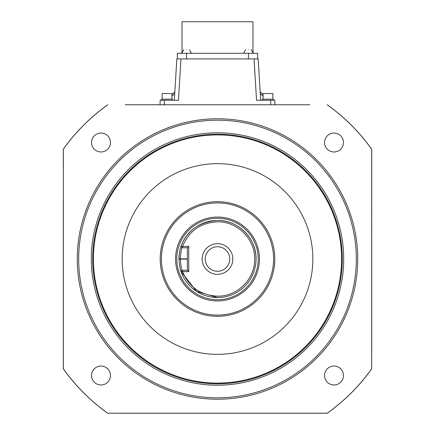 <?xml version="1.0" encoding="UTF-8"?>
<svg xmlns="http://www.w3.org/2000/svg" width="435" height="435" viewBox="0 0 435 435"><rect width="100%" height="100%" fill="white"/><g stroke="black" fill="none" stroke-linecap="round" stroke-linejoin="round"><path stroke-width="0.65" d="M93.405 259.004A124.095 124.095 0 0 1 217.5 134.91A124.095 124.095 0 0 1 341.595 259.004A124.095 124.095 0 0 1 217.5 383.104A124.095 124.095 0 0 1 93.405 259.004M92.704 259.004A124.796 124.796 0 0 1 217.5 134.208A124.796 124.796 0 0 1 342.296 259.004A124.796 124.796 0 0 1 217.5 383.806A124.796 124.796 0 0 1 92.704 259.004M176.779 259.004A40.721 40.721 0 0 1 217.5 218.288A40.721 40.721 0 0 1 258.221 259.004A40.721 40.721 0 0 1 217.5 299.726A40.721 40.721 0 0 1 176.779 259.004M175.566 259.004A41.934 41.934 0 0 1 217.5 217.07A41.934 41.934 0 0 1 259.434 259.004A41.934 41.934 0 0 1 217.5 300.938A41.934 41.934 0 0 1 175.566 259.004M125.253 104.764L309.747 104.764M125.514 104.759L309.486 104.759M107.777 104.813C90.469 117.167 75.647 131.984 63.309 149.281L63.309 368.728C75.657 386.041 90.48 400.858 107.771 413.196L327.223 413.196C344.531 400.847 359.353 386.024 371.691 368.733L371.74 149.27C359.392 131.952 344.558 117.118 327.24 104.764M327.223 104.819A189.247 189.247 0 0 1 371.691 149.281L371.74 149.27M371.691 368.733L371.691 149.281M110.463 142.501A9.467 9.467 0 0 1 100.996 151.967A9.467 9.467 0 0 1 91.529 142.501A9.467 9.467 0 0 1 100.996 133.039A9.467 9.467 0 0 1 110.463 142.501M110.463 375.508A9.467 9.467 0 0 1 100.996 384.975A9.467 9.467 0 0 1 91.529 375.508A9.467 9.467 0 0 1 100.996 366.042A9.467 9.467 0 0 1 110.463 375.508M343.471 375.508A9.467 9.467 0 0 1 334.004 384.975A9.467 9.467 0 0 1 324.537 375.508A9.467 9.467 0 0 1 334.004 366.042A9.467 9.467 0 0 1 343.471 375.508M343.471 142.501A9.467 9.467 0 0 1 334.004 151.967A9.467 9.467 0 0 1 324.537 142.501A9.467 9.467 0 0 1 334.004 133.039A9.467 9.467 0 0 1 343.471 142.501M107.76 104.764A189.296 189.296 0 0 0 63.26 149.265L63.309 149.281M63.26 149.265L63.26 166.757M371.746 200.111L371.74 166.757M327.223 413.196L327.234 413.245C344.553 400.896 359.386 386.062 371.74 368.744M327.234 413.245L125.253 413.245M158.606 413.25L107.771 413.196M63.309 368.728L63.26 368.744C75.608 386.057 90.442 400.891 107.76 413.245M63.26 368.744L63.254 200.111M357.722 259.004A140.222 140.222 0 0 1 217.5 399.227A140.222 140.222 0 0 1 77.278 259.004A140.222 140.222 0 0 1 217.5 118.782A140.222 140.222 0 0 1 357.722 259.004M273.952 100.273L274.822 100.273L274.974 104.759L274.822 100.273L256.552 100.273L254.045 58.91L176.833 58.91L174.326 100.273M178.007 58.91L180.955 58.91L178.448 100.273L160.178 100.273L160.026 104.759L160.178 100.273L161.048 100.273M271.206 100.278L273.637 100.273M161.363 100.273L163.794 100.273M371.746 238.674L371.74 351.252M309.747 413.245L276.394 413.25M63.26 351.252L63.254 238.674M356.319 259.004A138.819 138.819 0 0 1 217.5 397.824A138.819 138.819 0 0 1 78.681 259.004A138.819 138.819 0 0 1 217.5 120.185A138.819 138.819 0 0 1 356.319 259.004M164.164 105.183L164.338 100.273L161.412 100.273L161.412 99.153L172.63 99.153L172.63 100.273M254.045 58.91L258.167 58.91L254.045 58.91M177.801 58.91L176.833 58.91M260.674 100.273L258.167 58.91M262.37 100.273L262.37 99.153L273.588 99.153L273.588 100.273L270.662 100.273L270.82 104.759M91.301 259.004A126.199 126.199 0 0 1 217.5 132.805A126.199 126.199 0 0 1 343.699 259.004A126.199 126.199 0 0 1 217.5 385.203A126.199 126.199 0 0 1 91.301 259.004M171.928 96.173L174.734 93.612L174.767 93.025M171.928 94.515L174.837 91.861L171.928 94.515M263.072 96.173L260.266 93.612L260.163 91.861L263.072 94.515M257.672 58.91L257.672 53.298L177.328 53.298L177.328 58.91M171.928 99.153L171.928 93.541L162.114 93.541L162.114 99.153M251.223 49.655L253.328 53.298L252.974 51.537L252.974 21.75L182.026 21.75L182.026 51.537L181.672 53.298L183.777 49.655M248.418 49.655C244.736 49.655 244.736 49.655 248.418 49.655C252.099 49.655 252.099 49.655 248.418 49.655M186.582 49.655C182.901 49.655 182.901 49.655 186.582 49.655C190.264 49.655 190.264 49.655 186.582 49.655M272.886 99.153L272.886 93.541L263.072 93.541L263.072 99.153M312.852 259.004A95.352 95.352 0 0 1 217.5 354.356A95.352 95.352 0 0 1 122.148 259.004A95.352 95.352 0 0 1 217.5 163.652A95.352 95.352 0 0 1 312.852 259.004M160.194 259.004A57.306 57.306 0 0 1 217.5 201.704A57.306 57.306 0 0 1 274.806 259.004A57.306 57.306 0 0 1 217.5 316.31A57.306 57.306 0 0 1 160.194 259.004M161.412 259.004A56.088 56.088 0 0 0 217.5 315.092A56.088 56.088 0 0 0 273.588 259.004A56.088 56.088 0 0 0 217.5 202.917A56.088 56.088 0 0 0 161.412 259.004M178.948 258.183A38.563 38.563 0 0 1 179.16 254.905M181.286 246.808L181.036 246.46A38.563 38.563 0 0 1 217.5 220.447C238.103 219.914 256.59 238.402 256.063 259.004A38.563 38.563 0 0 1 181.036 271.549C180.335 270.815 179.633 266.682 178.937 259.151A38.563 38.563 0 0 1 178.937 258.858C179.639 251.31 180.34 247.178 181.036 246.46C181.52 246.775 185.821 222.932 217.5 220.442M219.92 220.523A38.563 38.563 0 0 1 256.063 259.004A38.563 38.563 0 0 1 217.5 297.567L196.604 291.412L181.042 271.565L181.982 270.222C181.471 269.705 180.927 266.013 180.34 259.146L178.937 259.151M181.036 271.549L181.281 271.206M181.629 270.717L181.982 270.222L182.613 270.222L182.537 271.609L181.042 271.565M187.354 259.146L180.34 259.146L180.34 258.863C180.9 252.11 181.449 248.418 181.982 247.787L181.042 246.444L182.531 246.406C189.04 230.887 200.698 222.698 217.5 221.845C237.358 221.333 255.171 239.152 254.66 259.004C255.171 278.862 237.358 296.675 217.5 296.164C200.704 295.311 189.046 287.127 182.537 271.609L188.752 271.625L187.354 270.222L182.613 270.222M188.752 271.625L188.752 246.384L182.531 246.406L182.613 247.787L181.982 247.787L181.623 247.287M202.161 259.004A15.339 15.339 0 0 1 217.5 243.671A15.339 15.339 0 0 1 232.839 259.004A15.339 15.339 0 0 1 217.5 274.344A15.339 15.339 0 0 1 202.161 259.004M182.613 247.787L187.354 247.787L187.354 270.222M188.752 246.384L187.354 247.787M205.233 259.004A12.267 12.267 0 0 0 217.5 271.277A12.267 12.267 0 0 0 229.767 259.004A12.267 12.267 0 0 0 217.5 246.737A12.267 12.267 0 0 0 205.233 259.004M371.746 215.537L371.746 207.827M371.746 230.963L371.746 223.247M268.683 413.25L260.967 413.25M253.257 413.25L245.547 413.25M237.831 413.25L197.169 413.25M189.453 413.25L181.743 413.25M174.033 413.25L166.317 413.25M63.254 230.963L63.254 223.247M63.254 215.537L63.254 207.827M248.418 53.298L248.418 58.91M186.582 58.91L186.582 53.298M178.937 258.858L187.354 258.863M245.612 49.655L243.513 53.298M189.388 49.655L191.487 53.298"/></g></svg>
